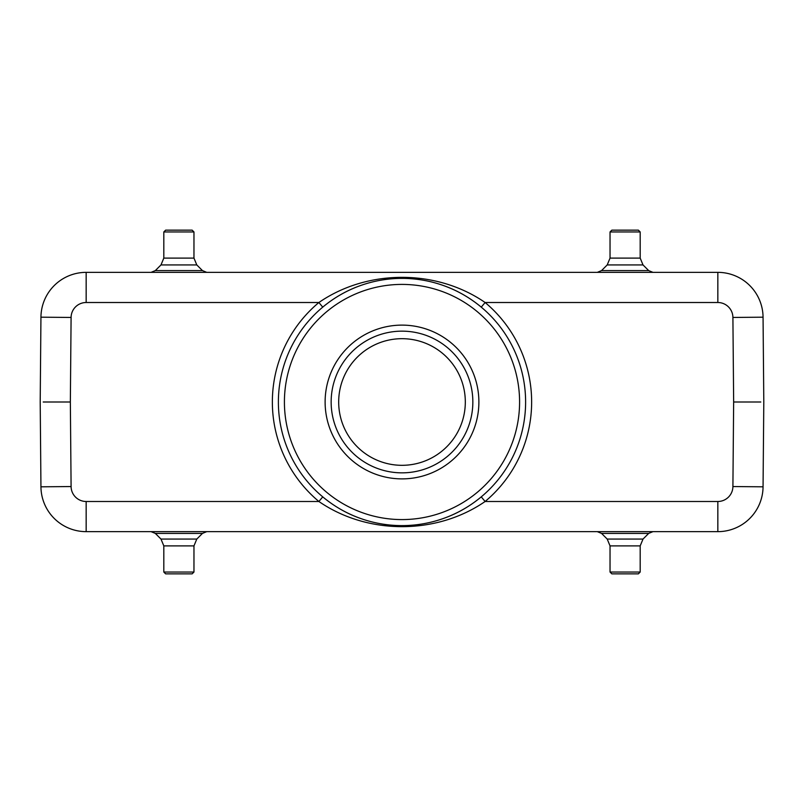 <?xml version="1.0" encoding="UTF-8"?>
<svg xmlns="http://www.w3.org/2000/svg" width="804" height="804" viewBox="0 0 804 804"><rect width="100%" height="100%" fill="white"/><g stroke="black" fill="none" stroke-linecap="round" stroke-linejoin="round"><path stroke-width="1.21" d="M86.159 272.355A45.225 45.225 0 0 0 40.944 317.188L40.2 402L40.944 486.812A45.225 45.225 0 0 0 86.159 531.645L717.841 531.645A45.225 45.225 0 0 0 763.056 486.812L763.8 402L763.056 317.188A45.225 45.225 0 0 0 717.841 272.355L86.159 272.355L86.159 302.505A15.075 15.075 0 0 0 71.094 317.449L70.35 402L43.215 402M192.156 573.855L165.624 573.855L163.815 572.046L163.815 545.896L193.965 545.896L193.965 572.046L192.156 573.855M160.991 539.072L196.789 539.072L202.447 533.414L155.333 533.414L160.991 539.072L163.815 545.896M202.447 533.414L206.718 531.645M611.844 573.855L638.376 573.855L611.844 573.855L610.035 572.046L610.035 545.896L640.185 545.896L643.009 539.072L648.667 533.414L652.938 531.645M648.667 533.414L601.553 533.414L607.211 539.072L610.035 545.896M419.668 525.615L384.352 525.615M763.056 486.812L732.906 486.551L733.65 402L760.785 402M163.815 231.954L165.624 230.145L192.156 230.145L193.965 231.954L193.965 258.104L163.815 258.104L163.815 231.954L193.965 231.954M206.718 272.355L202.447 270.586L155.333 270.586L160.991 264.928L196.789 264.928L193.965 258.104M611.844 230.145L638.376 230.145L611.844 230.145L610.035 231.954L640.185 231.954L638.376 230.145M652.938 272.355L648.667 270.586L601.553 270.586L607.211 264.928L643.009 264.928L640.185 258.104L640.185 231.954M419.648 278.385L384.332 278.385M465.315 402A63.315 63.315 0 0 0 402 338.685A63.315 63.315 0 0 0 338.685 402A63.315 63.315 0 0 0 402 465.315A63.315 63.315 0 0 0 465.315 402M331.147 402A70.852 70.852 0 0 1 437.426 340.645A70.852 70.852 0 0 1 437.426 463.355A70.852 70.852 0 0 1 331.147 402M478.882 402A76.882 76.882 0 0 1 402 478.882A76.882 76.882 0 0 1 325.117 402A76.882 76.882 0 0 1 402 325.117A76.882 76.882 0 0 1 478.882 402M525.605 403.347A123.615 123.615 0 0 0 402.663 278.385A123.615 123.615 0 0 0 278.385 402.03A123.615 123.615 0 0 0 401.337 525.615A123.615 123.615 0 0 0 525.605 403.347M444.079 285.762C457.446 290.556 469.837 297.681 481.254 307.128L485.113 302.505A129.645 129.645 0 0 1 485.113 501.495L481.254 496.872C469.858 506.309 457.496 513.424 444.16 518.208M360.112 518.299L359.921 518.238C346.554 513.444 334.162 506.319 322.746 496.872L318.886 501.495A129.645 129.645 0 0 1 318.886 302.505L322.746 307.128C334.142 297.691 346.504 290.576 359.84 285.792M86.159 302.505L318.886 302.505C367.508 268.998 436.341 268.928 485.113 302.505L717.841 302.505L717.841 272.355A45.225 45.225 0 0 1 763.056 317.188L732.906 317.449A15.075 15.075 0 0 0 717.841 302.505M732.906 486.551A15.075 15.075 0 0 1 717.841 501.495L485.113 501.495C436.492 535.002 367.659 535.072 318.886 501.495L86.159 501.495L86.159 531.645M40.944 317.188L71.094 317.449M193.965 572.046L163.815 572.046M638.376 573.855L640.185 572.046L610.035 572.046M607.211 539.072L643.009 539.072M717.841 501.495L717.841 531.645M640.185 258.104L610.035 258.104L610.035 231.954M733.65 402L732.906 317.449M70.35 402L71.094 486.551A15.075 15.075 0 0 0 86.159 501.495M71.094 486.551L40.944 486.812M284.415 402.02A117.585 117.585 0 0 1 460.772 300.153A117.585 117.585 0 0 1 460.813 503.817A117.585 117.585 0 0 1 284.415 402.02M193.965 545.896L196.789 539.072M155.333 533.414L151.062 531.645M640.185 572.046L640.185 545.896M601.553 533.414L597.282 531.645M160.991 264.928L163.815 258.104M196.789 264.928L202.447 270.586M155.333 270.586L151.062 272.355M607.211 264.928L610.035 258.104M643.009 264.928L648.667 270.586M601.553 270.586L597.282 272.355"/></g></svg>
